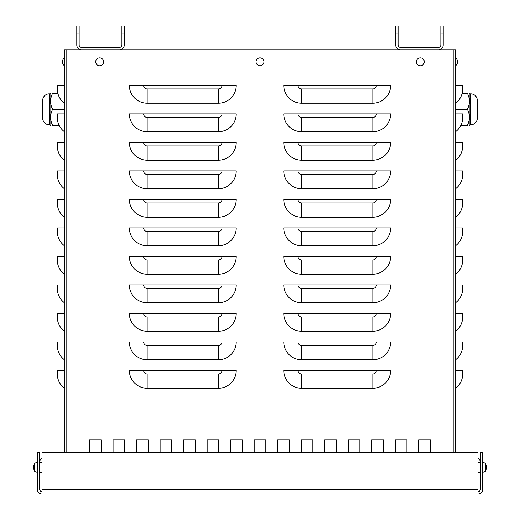 <?xml version="1.0" encoding="UTF-8"?>
<svg xmlns="http://www.w3.org/2000/svg" width="520" height="520" viewBox="0 0 520 520"><rect width="100%" height="100%" fill="white"/><g stroke="black" fill="none" stroke-linecap="round" stroke-linejoin="round"><path stroke-width="0.78" d="M79.15 33.124L79.15 26L76.778 26L76.778 33.124L79.15 33.124L79.15 45.006A2.373 2.373 0 0 0 81.53 47.379L119.535 47.379A2.373 2.373 0 0 0 121.914 45.006L121.914 33.124L124.287 33.124L124.287 26L121.914 26L121.914 33.124M76.778 33.124L76.778 45.006A4.752 4.752 0 0 0 81.53 49.758L119.535 49.758A4.752 4.752 0 0 0 124.287 45.006L124.287 33.124M398.079 33.124L398.079 26L395.7 26L395.7 33.124L398.079 33.124L398.079 45.006A2.373 2.373 0 0 0 400.452 47.379L438.464 47.379A2.373 2.373 0 0 0 440.837 45.006L440.837 33.124L443.216 33.124L443.216 26L440.837 26L440.837 33.124M395.7 33.124L395.7 45.006A4.752 4.752 0 0 0 400.452 49.758L438.464 49.758A4.752 4.752 0 0 0 443.216 45.006L443.216 33.124M372.834 373.99L301.567 373.99A3.562 3.562 0 0 1 298.006 370.428L283.751 370.428A17.817 17.817 0 0 0 301.567 388.245L372.834 388.245L372.834 373.99A3.562 3.562 0 0 0 376.396 370.428L390.65 370.428A17.817 17.817 0 0 1 372.834 388.245M298.006 370.428L376.396 370.428M372.834 345.481L301.567 345.481A3.562 3.562 0 0 1 298.006 341.919L283.751 341.919A17.817 17.817 0 0 0 301.567 359.736L372.834 359.736L372.834 345.481A3.562 3.562 0 0 0 376.396 341.919L390.65 341.919A17.817 17.817 0 0 1 372.834 359.736M298.006 341.919L376.396 341.919M372.834 316.979L301.567 316.979A3.562 3.562 0 0 1 298.006 313.417L283.751 313.417A17.817 17.817 0 0 0 301.567 331.233L372.834 331.233L372.834 316.979A3.562 3.562 0 0 0 376.396 313.417L390.65 313.417A17.817 17.817 0 0 1 372.834 331.233M298.006 313.417L376.396 313.417M372.834 288.47L301.567 288.47A3.562 3.562 0 0 1 298.006 284.908L283.751 284.908A17.817 17.817 0 0 0 301.567 302.725L372.834 302.725L372.834 288.47A3.562 3.562 0 0 0 376.396 284.908L390.65 284.908A17.817 17.817 0 0 1 372.834 302.725M298.006 284.908L376.396 284.908M372.834 259.968L301.567 259.968A3.562 3.562 0 0 1 298.006 256.399L283.751 256.399A17.817 17.817 0 0 0 301.567 274.216L372.834 274.216L372.834 259.968A3.562 3.562 0 0 0 376.396 256.399L390.65 256.399A17.817 17.817 0 0 1 372.834 274.216M298.006 256.399L376.396 256.399M372.834 231.458L301.567 231.458A3.562 3.562 0 0 1 298.006 227.897L283.751 227.897A17.817 17.817 0 0 0 301.567 245.713L372.834 245.713L372.834 231.458A3.562 3.562 0 0 0 376.396 227.897L390.65 227.897A17.817 17.817 0 0 1 372.834 245.713M298.006 227.897L376.396 227.897M372.834 202.95L301.567 202.95A3.562 3.562 0 0 1 298.006 199.388L283.751 199.388A17.817 17.817 0 0 0 301.567 217.204L372.834 217.204L372.834 202.95A3.562 3.562 0 0 0 376.396 199.388L390.65 199.388A17.817 17.817 0 0 1 372.834 217.204M298.006 199.388L376.396 199.388M372.834 174.447L301.567 174.447A3.562 3.562 0 0 1 298.006 170.885L283.751 170.885A17.817 17.817 0 0 0 301.567 188.702L372.834 188.702L372.834 174.447A3.562 3.562 0 0 0 376.396 170.885L390.65 170.885A17.817 17.817 0 0 1 372.834 188.702M298.006 170.885L376.396 170.885M372.834 145.938L301.567 145.938A3.562 3.562 0 0 1 298.006 142.376L283.751 142.376A17.817 17.817 0 0 0 301.567 160.192L372.834 160.192L372.834 145.938A3.562 3.562 0 0 0 376.396 142.376L390.65 142.376A17.817 17.817 0 0 1 372.834 160.192M298.006 142.376L376.396 142.376M372.834 117.435L301.567 117.435A3.562 3.562 0 0 1 298.006 113.874L283.751 113.874A17.817 17.817 0 0 0 301.567 131.69L372.834 131.69L372.834 117.435A3.562 3.562 0 0 0 376.396 113.874L390.65 113.874A17.817 17.817 0 0 1 372.834 131.69M298.006 113.874L376.396 113.874M372.834 88.927L301.567 88.927A3.562 3.562 0 0 1 298.006 85.365L283.751 85.365A17.817 17.817 0 0 0 301.567 103.181L372.834 103.181L372.834 88.927A3.562 3.562 0 0 0 376.396 85.365L390.65 85.365A17.817 17.817 0 0 1 372.834 103.181M298.006 85.365L376.396 85.365M218.426 373.99L147.16 373.99A3.562 3.562 0 0 1 143.598 370.428L129.344 370.428A17.817 17.817 0 0 0 147.16 388.245L218.426 388.245L218.426 373.99A3.562 3.562 0 0 0 221.988 370.428L236.243 370.428A17.817 17.817 0 0 1 218.426 388.245M143.598 370.428L221.988 370.428M218.426 345.481L147.16 345.481A3.562 3.562 0 0 1 143.598 341.919L129.344 341.919A17.817 17.817 0 0 0 147.16 359.736L218.426 359.736L218.426 345.481A3.562 3.562 0 0 0 221.988 341.919L236.243 341.919A17.817 17.817 0 0 1 218.426 359.736M143.598 341.919L221.988 341.919M218.426 316.979L147.16 316.979A3.562 3.562 0 0 1 143.598 313.417L129.344 313.417A17.817 17.817 0 0 0 147.16 331.233L218.426 331.233L218.426 316.979A3.562 3.562 0 0 0 221.988 313.417L236.243 313.417A17.817 17.817 0 0 1 218.426 331.233M143.598 313.417L221.988 313.417M218.426 288.47L147.16 288.47A3.562 3.562 0 0 1 143.598 284.908L129.344 284.908A17.817 17.817 0 0 0 147.16 302.725L218.426 302.725L218.426 288.47A3.562 3.562 0 0 0 221.988 284.908L236.243 284.908A17.817 17.817 0 0 1 218.426 302.725M143.598 284.908L221.988 284.908M218.426 259.968L147.16 259.968A3.562 3.562 0 0 1 143.598 256.399L129.344 256.399A17.817 17.817 0 0 0 147.16 274.216L218.426 274.216L218.426 259.968A3.562 3.562 0 0 0 221.988 256.399L236.243 256.399A17.817 17.817 0 0 1 218.426 274.216M143.598 256.399L221.988 256.399M218.426 231.458L147.16 231.458A3.562 3.562 0 0 1 143.598 227.897L129.344 227.897A17.817 17.817 0 0 0 147.16 245.713L218.426 245.713L218.426 231.458A3.562 3.562 0 0 0 221.988 227.897L236.243 227.897A17.817 17.817 0 0 1 218.426 245.713M143.598 227.897L221.988 227.897M218.426 202.95L147.16 202.95A3.562 3.562 0 0 1 143.598 199.388L129.344 199.388A17.817 17.817 0 0 0 147.16 217.204L218.426 217.204L218.426 202.95A3.562 3.562 0 0 0 221.988 199.388L236.243 199.388A17.817 17.817 0 0 1 218.426 217.204M143.598 199.388L221.988 199.388M218.426 174.447L147.16 174.447A3.562 3.562 0 0 1 143.598 170.885L129.344 170.885A17.817 17.817 0 0 0 147.16 188.702L218.426 188.702L218.426 174.447A3.562 3.562 0 0 0 221.988 170.885L236.243 170.885A17.817 17.817 0 0 1 218.426 188.702M143.598 170.885L221.988 170.885M218.426 145.938L147.16 145.938A3.562 3.562 0 0 1 143.598 142.376L129.344 142.376A17.817 17.817 0 0 0 147.16 160.192L218.426 160.192L218.426 145.938A3.562 3.562 0 0 0 221.988 142.376L236.243 142.376A17.817 17.817 0 0 1 218.426 160.192M143.598 142.376L221.988 142.376M218.426 117.435L147.16 117.435A3.562 3.562 0 0 1 143.598 113.874L129.344 113.874A17.817 17.817 0 0 0 147.16 131.69L218.426 131.69L218.426 117.435A3.562 3.562 0 0 0 221.988 113.874L236.243 113.874A17.817 17.817 0 0 1 218.426 131.69M143.598 113.874L221.988 113.874M218.426 88.927L147.16 88.927A3.562 3.562 0 0 1 143.598 85.365L129.344 85.365A17.817 17.817 0 0 0 147.16 103.181L218.426 103.181L218.426 88.927A3.562 3.562 0 0 0 221.988 85.365L236.243 85.365A17.817 17.817 0 0 1 218.426 103.181M143.598 85.365L221.988 85.365M455.566 370.448L462.69 370.448L462.69 374.017A17.817 17.817 0 0 1 455.566 388.265M455.566 341.946L462.69 341.946L462.69 345.507A17.817 17.817 0 0 1 455.566 359.762M455.566 313.437L462.69 313.437L462.69 316.999A17.817 17.817 0 0 1 455.566 331.253M455.566 284.934L462.69 284.934L462.69 288.496A17.817 17.817 0 0 1 455.566 302.75M455.566 256.425L462.69 256.425L462.69 259.987A17.817 17.817 0 0 1 455.566 274.242M455.566 227.922L462.69 227.922L462.69 231.484A17.817 17.817 0 0 1 455.566 245.733M455.566 199.414L462.69 199.414L462.69 202.975A17.817 17.817 0 0 1 455.566 217.23M455.566 170.905L462.69 170.905L462.69 174.473A17.817 17.817 0 0 1 455.566 188.721M455.566 142.402L462.69 142.402L462.69 145.964A17.817 17.817 0 0 1 455.566 160.219M455.566 113.893L462.69 113.893L462.69 117.455A17.817 17.817 0 0 1 455.566 131.709M455.566 103.207A17.817 17.817 0 0 0 462.69 88.953L462.69 85.391L455.566 85.391M64.422 388.265A17.817 17.817 0 0 1 57.298 374.017L57.298 370.448L64.422 370.448M64.422 359.762A17.817 17.817 0 0 1 57.298 345.507L57.298 341.946L64.422 341.946M64.422 331.253A17.817 17.817 0 0 1 57.298 316.999L57.298 313.437L64.422 313.437M64.422 302.75A17.817 17.817 0 0 1 57.298 288.496L57.298 284.934L64.422 284.934M64.422 274.242A17.817 17.817 0 0 1 57.298 259.987L57.298 256.425L64.422 256.425M64.422 245.733A17.817 17.817 0 0 1 57.298 231.484L57.298 227.922L64.422 227.922M64.422 217.23A17.817 17.817 0 0 1 57.298 202.975L57.298 199.414L64.422 199.414M64.422 188.721A17.817 17.817 0 0 1 57.298 174.473L57.298 170.905L64.422 170.905M64.422 160.219A17.817 17.817 0 0 1 57.298 145.964L57.298 142.402L64.422 142.402M64.422 131.709A17.817 17.817 0 0 1 57.298 117.455L57.298 113.893L64.422 113.893M64.422 103.207A17.817 17.817 0 0 1 57.298 88.953L57.298 85.391L64.422 85.391M124.709 439.764L124.709 452.426L124.709 439.764L113.067 439.764L124.709 439.764M113.067 452.426L113.067 439.764L113.067 452.426M171.743 439.764L171.743 452.426L171.743 439.764L160.102 439.764L171.743 439.764M160.102 452.426L160.102 439.764L160.102 452.426M218.777 439.764L218.777 452.426L218.777 439.764L207.142 439.764L218.777 439.764M207.142 452.426L207.142 439.764L207.142 452.426M265.817 439.764L265.817 452.426L265.817 439.764L254.176 439.764L265.817 439.764M254.176 452.426L254.176 439.764L254.176 452.426M312.851 439.764L312.851 452.426L312.851 439.764L301.21 439.764L312.851 439.764M301.21 452.426L301.21 439.764L301.21 452.426M359.885 439.764L359.885 452.426L359.885 439.764L348.244 439.764L359.885 439.764M348.244 452.426L348.244 439.764L348.244 452.426M395.278 439.764L406.919 439.764L406.919 452.426L406.919 439.764L395.278 439.764L395.278 452.426L395.278 439.764M430.437 439.764L430.437 452.426L430.437 439.764L418.801 439.764L430.437 439.764M418.801 452.426L418.801 439.764L418.801 452.426M371.761 439.764L383.403 439.764L383.403 452.426L383.403 439.764L371.761 439.764L371.761 452.426L371.761 439.764M336.369 439.764L336.369 452.426L336.369 439.764L324.727 439.764L336.369 439.764M324.727 452.426L324.727 439.764L324.727 452.426M289.334 439.764L289.334 452.426L289.334 439.764L277.693 439.764L289.334 439.764M277.693 452.426L277.693 439.764L277.693 452.426M242.294 439.764L242.294 452.426L242.294 439.764L230.659 439.764L242.294 439.764M230.659 452.426L230.659 439.764L230.659 452.426M183.625 439.764L195.26 439.764L195.26 452.426L195.26 439.764L183.625 439.764L183.625 452.426L183.625 439.764M148.226 439.764L148.226 452.426L148.226 439.764L136.584 439.764L148.226 439.764M136.584 452.426L136.584 439.764L136.584 452.426M101.192 439.764L101.192 452.426L101.192 439.764L89.551 439.764L101.192 439.764M89.551 452.426L89.551 439.764L89.551 452.426M42.042 458.101A4.752 4.752 0 0 0 39.663 462.215L42.042 462.215M42.042 472.498L39.663 472.498M477.958 472.498L480.324 472.498L480.324 462.215A4.752 4.752 180 0 0 477.958 458.107M81.53 49.758L64.422 49.758L64.422 452.426M119.535 49.758L400.452 49.758M438.464 49.758L455.566 49.758L455.566 452.426M42.042 491.628A2.373 2.373 0 0 1 39.663 489.249L39.663 452.426L37.291 452.426L37.291 489.249A4.752 4.752 0 0 0 42.042 494L477.958 494L42.042 494L42.042 452.426L477.958 452.426L477.958 494A4.752 4.752 0 0 0 482.709 489.249L482.709 452.426L480.337 452.426L480.337 489.249A2.373 2.373 0 0 1 477.958 491.628M34.053 469.911A7.715 7.683 -102.4 0 1 33.663 468.156A7.715 7.683 -102.4 0 0 34.041 469.879L34.053 469.95A7.722 7.722 0 0 0 34.697 471.322L35.965 472.075L37.291 472.121L35.965 472.075L35.965 462.663L34.697 463.418L34.697 469.437M34.151 466.928L33.663 466.576A7.715 7.683 -77.6 0 1 34.053 464.822L34.053 464.822M34.041 466.921L33.663 468.156L34.151 467.812M34.053 467.825L34.053 466.915M34.697 465.296L34.697 463.418A7.722 7.722 0 0 0 34.053 464.782L34.041 464.848A7.715 7.683 -77.6 0 0 33.663 466.576L34.041 466.947L33.663 466.915M485.849 467.812L486.337 468.156L485.959 466.921M486.337 466.915L485.959 466.947L486.337 466.576L485.849 466.928M485.947 466.915L485.947 467.825M482.709 472.121L484.036 472.075L485.303 471.322L485.303 463.418L484.036 462.663L484.036 472.075L485.303 471.126M485.947 464.822L485.947 464.822A7.715 7.683 77.6 0 1 486.337 466.576A7.715 7.683 77.6 0 0 485.959 464.854L485.849 465.023M485.849 469.709L485.959 469.885A7.715 7.683 102.4 0 0 486.337 468.156A7.715 7.683 102.4 0 1 485.947 469.911L485.947 469.911M420.342 65.761A3.952 3.952 0 0 1 416.923 59.839A3.952 3.952 0 0 1 423.761 59.839A3.952 3.952 0 0 1 420.342 65.761M99.645 65.761A3.952 3.952 0 0 1 96.226 59.839A3.952 3.952 0 0 1 103.07 59.839A3.952 3.952 0 0 1 99.645 65.761M259.994 65.761A3.952 3.952 0 0 1 256.575 59.839A3.952 3.952 0 0 1 263.413 59.839A3.952 3.952 0 0 1 259.994 65.761M50.55 117.598L51.123 121.401M51.123 97.169L50.55 100.971M64.422 109.284L52.63 109.284C49.914 103.942 49.914 98.599 52.63 93.249C49.914 93.249 49.914 93.249 52.63 93.249L57.824 93.249M59.124 125.32L52.63 125.32C49.914 119.977 49.914 114.634 52.63 109.284M52.63 125.32C49.914 125.32 49.914 125.32 52.63 125.32M50.05 109.284L50.05 124.728L49.225 124.728L49.225 93.847L50.05 93.847L50.05 109.284M49.225 124.728A6.533 6.533 0 0 1 42.692 118.196L42.692 100.38A6.533 6.533 0 0 1 49.225 93.847M460.863 125.32L467.356 125.32L468.865 121.401M455.566 109.284L467.356 109.284C470.08 114.627 470.08 119.977 467.356 125.32C470.08 125.32 470.08 125.32 467.356 125.32M462.163 93.249L467.356 93.249C470.08 98.599 470.08 103.942 467.356 109.284M467.356 93.249C470.08 93.249 470.08 93.249 467.356 93.249M477.295 117.598L477.295 100.38L477.295 117.598M469.937 124.728L469.937 93.847L470.762 93.847L470.762 124.728L469.937 124.728L469.437 125.32M477.295 100.38A6.533 6.533 0 0 0 470.762 93.847M477.295 118.196A6.533 6.533 0 0 1 470.762 124.728M301.567 373.99L301.567 388.245M301.567 345.481L301.567 359.736M301.567 316.979L301.567 331.233M301.567 288.47L301.567 302.725M301.567 259.968L301.567 274.216M301.567 231.458L301.567 245.713M301.567 202.95L301.567 217.204M301.567 174.447L301.567 188.702M301.567 145.938L301.567 160.192M301.567 117.435L301.567 131.69M301.567 88.927L301.567 103.181M147.16 373.99L147.16 388.245M147.16 345.481L147.16 359.736M147.16 316.979L147.16 331.233M147.16 288.47L147.16 302.725M147.16 259.968L147.16 274.216M147.16 231.458L147.16 245.713M147.16 202.95L147.16 217.204M147.16 174.447L147.16 188.702M147.16 145.938L147.16 160.192M147.16 117.435L147.16 131.69M147.16 88.927L147.16 103.181M480.324 462.215L477.958 462.215M66.8 49.758L66.8 452.426M453.187 452.426L453.187 49.758M42.042 489.249L477.958 489.249M35.965 462.663L37.291 462.618L35.965 462.663L34.697 463.418A7.722 7.722 0 0 0 34.053 464.782L34.151 465.023M35.965 472.075L34.697 471.322A7.722 7.722 0 0 1 34.053 469.95L34.151 469.709M33.663 467.825L34.041 467.792M482.709 462.618L484.036 462.663L485.303 463.418A7.722 7.722 0 0 1 485.947 464.782L485.959 464.848M485.947 469.95L485.947 469.95A7.722 7.722 0 0 1 485.303 471.322A7.722 7.722 0 0 0 485.947 469.95M486.337 467.825L485.959 467.792M485.947 464.782A7.722 7.722 0 0 0 485.303 463.418M455.566 65.761A4.999 4.999 0 0 0 455.566 57.863M64.422 57.863A4.999 4.999 0 0 0 64.422 65.761M50.05 124.728L50.55 125.32M50.05 93.847L50.55 93.249M469.937 93.847L469.437 93.249"/></g></svg>
